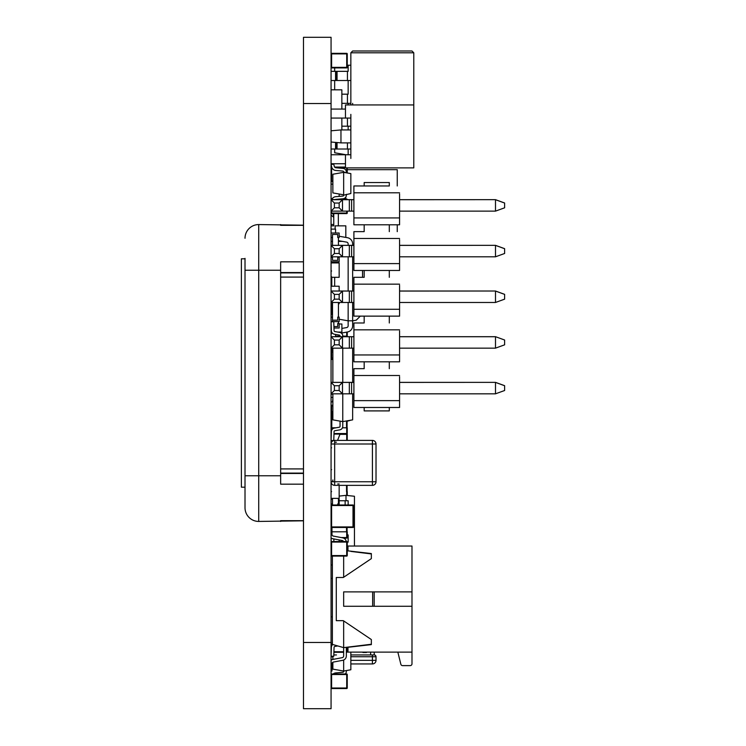 <?xml version="1.0" encoding="UTF-8"?>
<svg xmlns="http://www.w3.org/2000/svg" width="746" height="746" viewBox="0 0 746 746"><rect width="100%" height="100%" fill="white"/><g stroke="black" fill="none" stroke-linecap="round" stroke-linejoin="round"><path stroke-width="1.12" d="M303.482 37.3L303.482 708.7L331.065 708.7L331.065 37.3L303.482 37.3L331.065 37.3M399.576 399.492L399.576 407.484L353.902 407.484L353.902 400.63L399.576 400.63L399.576 376.655M364.179 361.81L364.179 368.664L353.902 368.664L353.902 400.63M399.576 407.484L399.576 400.63M495.493 393.823L504.622 390.503L504.622 385.729L495.493 382.409L495.493 393.823L399.576 393.823L399.576 382.362L495.493 382.362L504.622 385.682L504.622 390.456M399.576 353.818L399.576 361.81L353.902 361.81L353.902 354.956L399.576 354.956L399.576 330.982M364.179 316.136L364.179 322.99L353.902 322.99L353.902 354.956M399.576 361.81L399.576 354.956M399.576 336.735L495.493 336.735L495.493 348.149L399.576 348.149L399.576 336.688L495.493 336.688L504.622 340.017L495.493 336.688M399.576 308.145L399.576 316.136L353.902 316.136L353.902 309.282L399.576 309.282L399.576 285.308M364.179 270.462L364.179 277.316L353.902 277.316L353.902 309.282M399.576 316.136L399.576 309.282M495.493 302.475L504.622 299.155L504.622 294.381L495.493 291.061L495.493 302.475L399.576 302.475L399.576 291.015L495.493 291.015L504.622 294.344L504.622 299.109M399.576 262.471L399.576 270.462L353.902 270.462L353.902 263.608L399.576 263.608L399.576 239.634M364.179 224.788L364.179 231.642L353.902 231.642L353.902 263.608M399.576 270.462L399.576 263.608M495.493 256.801L504.622 253.481L504.622 248.716L495.493 245.387L495.493 256.801L399.576 256.801L399.576 245.341L495.493 245.341L504.622 248.67L504.622 253.435M399.576 216.797L399.576 224.788L353.902 224.788L353.902 217.935L399.576 217.935L399.576 193.96M364.179 185.968L389.3 185.968L389.3 182.537L364.179 182.537L364.179 185.968L353.902 185.968L353.902 217.935M399.576 224.788L399.576 217.935M495.493 211.127L504.622 207.808L504.622 203.043L495.493 199.714L495.493 211.127L399.576 211.127L399.576 199.667L495.493 199.667L504.622 202.996L504.622 207.761M389.3 407.484L389.3 410.906L364.179 410.906L364.179 407.484M364.179 368.664L353.902 368.664M389.3 361.81L389.3 368.664M364.179 322.99L353.902 322.99M389.3 316.136L389.3 322.99M364.179 277.316L353.902 277.316M389.3 270.462L389.3 277.316M364.179 231.642L353.902 231.642M389.3 224.788L389.3 231.642M353.902 375.508L399.576 375.508M353.902 329.835L399.576 329.835M353.902 284.161L399.576 284.161M353.902 238.487L399.576 238.487M353.902 192.813L399.576 192.813M353.902 185.968L389.3 185.968M399.576 199.714L495.493 199.667M353.902 199.667L331.065 199.574A0.541 0.541 -74.7 0 1 331.606 199.033L332.11 199.033L331.606 199.033A0.541 0.541 105.3 0 0 331.065 199.574A0.541 0.541 105.3 0 1 331.606 199.033L332.11 199.033M342.489 199.667L351.618 199.667M399.576 245.387L495.493 245.341M353.902 245.341L331.065 245.341M342.489 245.341L351.618 245.341M399.576 291.061L495.493 291.015M353.902 291.015L331.065 291.015M342.489 291.015L351.618 291.015M504.622 344.783L504.622 340.017L504.622 344.829L495.493 348.149M353.902 336.688L331.065 336.688L331.065 335.607A6.294 6.294 -74.7 0 1 331.886 332.511A6.294 6.294 -74.7 0 0 331.065 335.607A6.294 6.294 -74.7 0 1 331.886 332.511A6.294 6.294 -74.7 0 0 331.065 335.597L331.065 336.688M342.489 336.688L351.618 336.688M399.576 382.409L495.493 382.362M353.902 382.362L331.065 382.362M342.489 382.362L351.618 382.362M353.902 211.127L331.065 211.127L334.394 207.808L334.394 203.043L331.065 199.714L342.489 199.714L339.16 203.043L334.394 203.043M353.902 199.714L342.489 199.714L342.489 211.127L342.489 199.714M331.065 199.714L349.333 199.714M334.394 207.808L339.16 207.808L339.16 203.043M339.16 207.808L342.489 211.127M353.902 256.801L331.065 256.801L334.394 253.481L334.394 248.716L331.065 245.387L342.489 245.387L339.16 248.716L334.394 248.716M353.902 245.387L342.489 245.387L342.489 256.801L342.489 245.387M331.065 245.387L349.333 245.387M334.394 253.481L339.16 253.481L339.16 248.716M339.16 253.481L342.489 256.801M353.902 302.475L331.065 302.475L334.394 299.155L334.394 294.381L331.065 291.061L342.489 291.061L339.16 294.381L334.394 294.381M353.902 291.061L342.489 291.061L342.489 302.475L342.489 291.061M331.065 291.061L349.333 291.061M334.394 299.155L339.16 299.155L339.16 294.381M339.16 299.155L342.489 302.475M353.902 348.149L331.065 348.149L334.394 344.829L334.394 340.055L331.065 336.735L342.489 336.735L339.16 340.055L334.394 340.055M353.902 336.735L342.489 336.735L342.489 348.149L342.489 336.735M331.065 336.735L349.333 336.735M334.394 344.829L339.16 344.829L339.16 340.055M339.16 344.829L342.489 348.149M353.902 393.823L331.065 393.823L334.394 390.503L334.394 385.729L331.065 382.409L342.489 382.409L339.16 385.729L334.394 385.729M353.902 382.409L342.489 382.409L342.489 393.823L342.489 382.409M331.065 382.409L349.333 382.409M334.394 390.503L339.16 390.503L339.16 385.729M339.16 390.503L342.489 393.823M334.628 167.057A1.8 1.8 0 0 1 334.329 166.442L333.676 163.989L331.065 164.689L331.718 167.132A4.495 4.495 180 0 0 335.672 170.452L342.834 171.076A0.895 0.895 0 0 1 343.654 171.972L346.349 172.811L346.349 171.972A3.599 3.599 180 0 0 343.067 168.391L335.905 167.766A1.8 1.8 0 0 1 334.329 166.442L333.676 163.989L331.065 164.689L333.676 163.989L334.329 166.442A1.8 1.8 0 0 0 334.376 166.6A1.8 1.8 0 0 1 334.329 166.442A1.8 1.8 0 0 0 334.628 167.057L345.454 167.067M343.542 171.533A0.895 0.895 0 0 1 343.654 171.972A0.895 0.895 0 0 0 343.636 171.794A0.895 0.895 0 0 1 343.654 171.972A0.895 0.895 0 0 0 343.542 171.533A0.895 0.895 0 0 1 343.654 171.972A0.895 0.895 0 0 0 342.834 171.076A0.895 0.895 0 0 1 343.654 171.972A0.895 0.895 0 0 0 343.636 171.794M343.654 172.335L343.654 194.809L332.865 192.906L332.865 174.238L343.654 172.335L350.844 173.604L350.844 193.54L343.654 195.172A0.895 0.895 0 0 1 342.834 196.067L335.672 196.692A4.495 4.495 180 0 0 331.83 199.667A4.495 4.495 180 0 1 335.672 196.692A4.495 4.495 180 0 0 331.83 199.667M335.075 199.667A1.8 1.8 0 0 1 335.905 199.378A1.8 1.8 0 0 0 335.075 199.667A1.8 1.8 0 0 1 335.905 199.378L343.067 198.753A3.599 3.599 180 0 0 346.349 195.172L346.349 194.333M346.713 688.549L331.606 688.549L331.065 688.017A0.541 0.541 -135 0 0 331.606 688.549L346.713 688.549A0.541 0.541 -135 0 0 347.254 688.017L346.713 688.549A0.541 0.541 -135 0 0 347.254 688.017L347.254 674.524A0.541 0.541 -135 0 0 346.713 673.992L331.606 673.992A0.541 0.541 -135 0 0 331.065 674.524L331.606 674.524L331.606 688.017L346.713 688.017L346.713 674.524L331.606 674.524L331.606 673.992L346.713 673.992A0.541 0.541 45 0 1 347.254 674.524A0.541 0.541 -135 0 0 346.713 673.992L331.606 673.992M347.254 674.524L347.254 688.017L347.254 674.524L347.254 688.017L347.254 674.524L346.713 673.992M333.91 541.531L333.816 538.92L333.91 541.531M343.393 541.326A1.8 1.8 0 0 1 343.505 541.531A1.8 1.8 0 0 0 342.19 540.496L332.94 538.761A4.495 4.495 0 0 1 331.065 537.941L331.215 541.708M332.763 644.507A3.599 3.599 -135 0 0 331.383 647.22L331.065 656.21L333.76 656.303L334.077 647.314A0.895 0.895 45 0 1 334.823 646.465L337.761 645.943M333.76 656.303L334.077 647.314A0.895 0.895 45 0 1 334.823 646.465A0.895 0.895 45 0 0 334.077 647.314A0.895 0.895 45 0 1 334.823 646.465M331.065 483.986L331.839 483.986L331.065 483.986L331.065 479.65M332.502 481.086L332.502 481.757M337.724 504.995L337.724 503.923L339.16 503.923L339.16 504.995L339.16 499.26L338.442 499.26L339.16 499.26L339.16 503.923M332.502 504.995L332.502 498.375M331.065 503.923L332.502 503.923M338.442 498.375L338.442 503.923M339.16 483.986L337.724 483.986M339.16 498.375L339.16 485.357L339.16 498.375L331.065 498.375M376.385 652.125L359.302 652.125M371.349 558.623L343.291 577.507L371.349 558.623L371.349 553.569L347.972 550.865L347.972 546.035L411.988 546.035L411.988 606.274L343.654 606.274L411.988 606.274L411.988 652.125L347.972 652.125L347.972 647.295L371.349 644.6L371.349 639.546L343.291 620.663L336.278 620.663L336.278 577.507L343.291 577.507L336.278 577.507M362.892 652.489L366.491 652.489M371.349 644.236L343.654 647.631L343.654 620.905M362.892 652.125L364.691 652.125M406.589 652.125L381.411 652.125M331.97 534.341A1.8 1.8 0 0 0 333.434 536.104L342.684 537.838L333.434 536.104A1.8 1.8 0 0 1 331.97 534.341A1.8 1.8 0 0 0 333.434 536.104L342.684 537.838A4.495 4.495 0 0 1 346.293 541.531A4.495 4.495 0 0 0 342.684 537.838A4.495 4.495 0 0 1 346.293 541.531A4.495 4.495 0 0 0 342.684 537.838L333.434 536.104A1.8 1.8 0 0 1 331.97 534.341L331.97 527.478M343.654 655.902A1.8 1.8 0 0 1 342.19 657.674L332.94 659.408L342.19 657.674A1.8 1.8 0 0 0 343.654 655.902A1.8 1.8 0 0 1 342.19 657.674L332.94 659.408A4.495 4.495 0 0 0 331.065 660.229A4.495 4.495 0 0 1 332.94 659.408A4.495 4.495 0 0 0 331.065 660.229A4.495 4.495 0 0 1 332.94 659.408L342.19 657.674A1.8 1.8 0 0 0 343.654 655.902L343.654 647.631L332.371 644.395L332.371 556.096M346.349 647.304L346.349 655.902A4.495 4.495 0 0 1 342.684 660.322L333.434 662.056A1.8 1.8 0 0 0 331.97 663.828L331.97 671.008L331.065 671.008M331.97 663.828A1.8 1.8 0 0 1 332.231 662.886M350.974 551.434L371.349 553.933M331.065 642.67L332.371 644.395M331.065 566.718L331.065 555.565A0.541 0.541 -135 0 0 331.606 556.096L346.713 556.096A0.541 0.541 -135 0 0 347.254 555.565L347.254 542.072A0.541 0.541 -135 0 0 346.713 541.531L331.606 541.531A0.541 0.541 -135 0 0 331.065 542.072L331.606 542.072L331.606 555.565L346.713 555.565L346.713 542.072L331.606 542.072L331.606 541.531L346.713 541.531A0.541 0.541 45 0 1 347.254 542.072A0.541 0.541 -135 0 0 346.713 541.531L331.606 541.531M331.065 588.296L331.065 568.517M331.065 599.085L331.065 560.339A0.541 0.541 -135 0 0 331.065 560.349L331.065 560.339A0.541 0.541 45 0 1 331.065 560.339L331.065 560.349M343.654 577.264L343.654 556.096M411.988 591.886L343.654 591.886L343.654 606.274M374.175 606.274L374.175 591.886M411.988 652.125L411.988 663.819A1.8 1.8 0 0 1 410.188 665.618L402.598 665.618A1.8 1.8 0 0 1 400.854 664.248L397.926 652.489M339.16 286.222L331.065 286.222L339.16 286.222L339.16 291.015L339.16 286.222M331.065 317.125L332.502 317.125L332.502 320.174L337.724 320.174L337.724 317.125L339.16 317.125L339.16 321.619L331.065 321.619M332.502 317.125L332.502 302.475L332.502 303.734L331.065 303.734M338.442 302.475L338.442 317.125M339.16 541.531L339.16 539.927L339.16 541.531M332.865 398.877L332.502 401.907M332.865 397.441L331.065 397.441L332.865 397.441M331.606 578.448L331.065 578.448L331.065 566.428M332.502 499.26L331.065 499.26L332.502 499.26M339.16 500.762L348.149 500.762L345.454 500.762L345.995 500.762L345.995 495.363L354.443 496.258L354.443 546.035M348.149 542.118L348.149 534.929L347.254 534.929L348.149 534.929L348.149 542.118L347.254 542.118M347.972 547.303L347.254 547.377M339.16 496.081L345.995 495.363M344.699 500.762L345.454 500.762L344.699 500.762M348.149 500.762L348.149 504.995L348.149 500.762M331.877 167.598L331.606 167.067A0.541 0.541 105.3 0 0 331.065 167.598A0.541 0.541 -74.7 0 1 331.606 167.067A0.541 0.541 105.3 0 0 331.065 167.598L331.065 181.091A0.541 0.541 105.3 0 0 331.606 181.632A0.541 0.541 -74.7 0 1 331.065 181.091A0.541 0.541 105.3 0 0 331.606 181.632L332.865 181.632L331.606 181.632L331.606 181.091L332.865 181.091M347.254 167.878L347.254 172.969M339.831 199.033L346.713 199.033L339.831 199.033L346.713 199.033L339.831 199.033L346.713 199.033L346.713 199.574L335.234 199.574M347.254 199.667L347.254 199.574A0.541 0.541 105.3 0 0 346.713 199.033M331.606 211.127L331.606 213.058L331.065 213.058A0.541 0.541 105.3 0 0 331.606 213.598A0.541 0.541 -74.7 0 1 331.065 213.058A0.541 0.541 105.3 0 0 331.606 213.598L346.713 213.598A0.541 0.541 105.3 0 0 347.254 213.058L347.254 211.127L347.254 213.058L346.713 213.058L346.713 211.127M331.065 213.058L331.065 211.127L331.065 213.058M331.606 213.058L331.606 213.598L346.713 213.598L346.713 213.058L331.606 213.058M335.56 336.138L340.055 336.138M342.759 336.138L347.067 336.138L347.067 336.688L347.067 336.138M331.784 348.149L331.784 352.317L331.243 352.317L331.243 348.149M331.065 358.071L332.865 358.612L331.606 358.612A0.541 0.541 0 0 1 331.065 358.071L331.065 352.317L331.606 352.317L331.606 358.071L332.865 358.071M347.254 336.688L347.254 332.035L347.254 336.688L347.254 332.035L347.254 336.688L347.254 332.035L347.254 336.138L346.713 336.138L346.713 332.129M331.065 53.871A0.541 0.541 -74.7 0 1 331.606 53.339L346.713 53.339L331.606 53.339A0.541 0.541 105.3 0 0 331.065 53.88A0.541 0.541 105.3 0 1 331.606 53.339L346.713 53.339L331.606 53.339L346.713 53.339L346.713 53.88L331.606 53.88L331.606 67.364L346.713 67.364L346.713 53.88L347.254 53.88L347.254 67.364L346.713 67.905A0.541 0.541 105.3 0 0 347.254 67.364L347.254 53.88A0.541 0.541 105.3 0 0 346.713 53.339M331.065 67.364A0.541 0.541 105.3 0 0 331.606 67.905A0.541 0.541 -74.7 0 1 331.065 67.364A0.541 0.541 105.3 0 0 331.606 67.905L346.713 67.905L331.606 67.905L331.065 67.364L331.065 53.88L331.065 67.364M346.713 531.814L347.254 531.814L347.254 537.568A0.541 0.541 0 0 1 346.713 538.108L343.58 538.108L346.713 538.108L346.713 531.814L331.97 531.814L346.536 531.814L346.536 527.478M347.254 531.814L346.536 531.814M347.067 527.478L347.067 531.814M332.865 411.605L331.065 411.605L331.065 405.852L331.606 405.852L331.243 427.794L335.989 427.794M347.067 420.847L347.067 427.794L346.536 427.794L346.536 420.94M342.442 427.794L347.254 427.794L346.713 427.794L346.713 434.088L333.994 434.088L346.713 434.088A0.541 0.541 0 0 0 347.254 433.547L334.012 433.547M331.606 427.794L331.065 427.794L331.606 427.794L331.606 430.367M347.254 427.794L347.254 433.547M332.865 405.311L331.606 405.311A0.541 0.541 180 0 0 331.065 405.852A0.541 0.541 180 0 1 331.606 405.311L332.865 405.311M331.644 645.999L331.065 645.999L331.606 645.999L331.243 643.453M337.453 645.999L337.947 645.999M347.254 647.192L347.254 651.752A0.541 0.541 0 0 1 346.713 652.293L346.713 647.258M343.654 652.293L333.9 652.293L343.654 652.293M331.243 277.316L331.243 286.222L331.243 277.316M331.606 276.757L331.065 276.757M331.065 271.003L331.606 271.003M347.254 542.072L347.254 555.565L347.254 542.072L347.254 555.565L347.254 542.072L346.713 541.531M372.422 485.357L334.665 485.357L334.665 481.757L331.065 481.757A3.599 3.599 -135 0 0 334.665 485.357L372.422 485.357L372.422 444.001L334.665 444.001L334.665 481.757L376.021 481.757L376.021 444.001A3.599 3.599 -135 0 0 372.422 440.401A3.599 3.599 45 0 1 376.021 444.001A3.599 3.599 -135 0 0 372.422 440.401A3.599 3.599 45 0 1 376.021 444.001L376.021 481.757A3.599 3.599 -135 0 1 372.422 485.357A3.599 3.599 -135 0 0 376.021 481.757A3.599 3.599 45 0 1 375.975 482.354M372.422 440.401L334.665 440.401L372.422 440.401L334.665 440.401L372.422 440.401L334.665 440.401L372.422 440.401L334.665 440.401L372.422 440.401L372.422 444.001L376.021 444.001L375.686 442.481M334.068 440.448A3.599 3.599 45 0 1 334.665 440.401L334.665 440.401A3.599 3.599 45 0 0 333.779 440.513M331.065 444.001A3.599 3.599 45 0 1 334.665 440.401L334.665 444.001L331.065 444.001M336.465 654.941L333.807 654.941M350.844 660.341L372.422 660.341L372.422 663.94L350.844 663.94L372.422 663.94A3.599 3.599 180 0 0 376.021 660.341L376.021 656.741A1.8 1.8 180 0 0 374.222 654.941L370.622 654.941L374.222 654.941L374.222 652.489L374.287 654.951M331.065 660.229L331.065 656.741A1.8 1.8 180 0 1 331.149 656.219A1.8 1.8 180 0 0 331.065 656.741L332.865 656.741M350.844 654.941L372.422 654.941L372.422 656.741L350.844 656.741M332.865 663.455A3.599 3.599 0 0 1 332.194 662.952M376.021 660.341L372.422 660.341L372.422 656.741L376.021 656.741A1.8 1.8 180 0 0 374.222 654.941M353.548 526.937L353.548 505.536L353.548 526.937L353.548 505.536L353.548 526.937L353.007 527.478A0.541 0.541 -135 0 0 353.548 526.937L353.548 505.536A0.541 0.541 -135 0 0 353.007 504.995L331.606 504.995A0.541 0.541 -135 0 0 331.065 505.536L331.606 505.536L331.606 526.937L353.007 526.937L353.007 505.536L331.606 505.536L331.606 504.995L353.007 504.995A0.541 0.541 45 0 1 353.548 505.536A0.541 0.541 -135 0 0 353.007 504.995L331.606 504.995M331.065 526.937A0.541 0.541 -135 0 0 331.606 527.478L353.007 527.478L331.606 527.478L331.065 526.937M347.254 440.401L347.254 434.34A0.541 0.541 105.3 0 0 347.077 433.939M331.065 443.301L331.065 445.39L331.14 443.301M346.349 172.811L346.349 171.972A3.599 3.599 180 0 0 343.067 168.391L335.905 167.766A1.8 1.8 0 0 1 334.329 166.442A1.8 1.8 0 0 0 335.905 167.766A1.8 1.8 0 0 1 334.329 166.442A1.8 1.8 0 0 0 335.905 167.766L343.067 168.391A3.599 3.599 180 0 1 346.349 171.972L346.349 172.811M343.654 195.172A0.895 0.895 0 0 1 342.834 196.067L335.672 196.692L342.834 196.067A0.895 0.895 0 0 0 343.654 195.172A0.895 0.895 0 0 1 342.834 196.067A0.895 0.895 0 0 0 343.654 195.172M335.905 199.378L343.067 198.753L335.905 199.378M347.067 421.266L350.844 420.185M332.865 401.907L331.065 401.907L332.865 401.907L332.865 394.177L331.065 394.177M332.865 394.177L331.718 394.177M332.502 256.801L332.502 260.345L337.724 260.345L337.724 257.286L338.442 256.801M332.502 260.345L337.724 260.345L332.502 260.345M331.065 233.013L331.065 229.106L331.065 233.013L339.16 233.013L339.16 237.508L337.724 237.508L337.724 234.449L332.502 234.449L332.502 245.341M331.065 237.508L332.502 237.508M332.502 257.286L331.065 257.286L331.065 261.781L339.16 261.781L339.16 257.286L337.724 257.286M338.442 245.341L338.442 237.508M338.442 303.734L339.16 303.734L339.16 302.475M332.502 320.174L332.502 321.759M331.131 323.512L331.28 328.007M333.984 328.007L339.16 328.007L339.16 323.512L337.724 323.512L338.442 323.512L338.442 321.619M337.724 326.571L333.928 326.571L337.724 326.571L337.724 323.512M339.16 277.316L339.16 262.928L331.065 262.928L339.16 262.928L339.16 277.316L331.065 277.316M331.065 184.141L332.865 184.141L331.065 184.141L331.065 198.529L332.427 198.529M339.16 194.016L339.16 196.385M333.76 225.851L331.065 225.851L333.76 225.851L333.76 213.598M345.818 237.415L345.818 225.851L335.131 225.851L335.131 229.106M331.065 241.378L332.502 241.378M338.442 241.378L342.405 241.378M331.065 215.146L333.76 217.31L333.76 216.75L333.76 224.481L331.065 224.481L332.847 224.481M397.254 185.968L397.254 169.668L347.254 169.668M397.254 231.642L397.254 224.788M345.818 199.033L345.818 197.047M333.76 216.75L332.958 213.598M362.537 277.316L362.537 270.462M360.29 316.136L356.243 320.183L352.644 320.817L348.149 320.817L339.16 319.232M334.665 286.222L334.665 277.316M334.665 262.928L334.665 261.781M352.644 256.801L352.644 291.015M352.644 302.475L352.644 325.806A6.294 6.294 -74.7 0 1 347.44 331.998L341.295 333.089M348.149 320.817L348.149 325.806A1.8 1.8 105.3 0 1 346.666 327.578A1.8 1.8 105.3 0 0 348.149 325.806A1.8 1.8 105.3 0 1 346.666 327.578L341.892 328.417L346.666 327.578A1.8 1.8 105.3 0 0 348.149 325.806L348.149 302.475M348.149 291.015L348.149 256.801M335.942 334.497A1.8 1.8 105.3 0 0 335.56 335.607L335.56 336.688M347.44 237.704L339.16 236.24L347.44 237.704A6.294 6.294 -74.7 0 1 352.644 243.895L352.644 245.341M346.666 242.124A1.8 1.8 105.3 0 1 348.149 243.895A1.8 1.8 105.3 0 0 346.666 242.124A1.8 1.8 105.3 0 1 348.149 243.895L348.149 245.341L348.149 243.895A1.8 1.8 105.3 0 0 346.666 242.124L338.442 240.678M332.502 238.105A6.294 6.294 -74.7 0 1 332.073 237.508A6.294 6.294 -74.7 0 0 332.502 238.105A6.294 6.294 -74.7 0 1 332.073 237.508A6.294 6.294 -74.7 0 0 332.502 238.105M335.56 229.106L331.065 229.106L335.56 229.106L331.065 229.106L335.56 229.106L335.56 233.013M348.149 80.512L348.149 94.183L346.666 94.183M341.855 94.183L348.149 94.183M348.149 103.349L348.149 104.944M352.644 103.349L352.644 104.944M348.149 126.186L348.149 129.935M350.844 65.228L348.149 65.228L348.149 71.346L346.666 71.346M336.269 80.512L336.269 71.346L331.065 71.346L348.149 71.346M334.665 67.905L334.665 71.346L331.065 71.346L331.065 74.982M334.665 80.512L334.665 89.828M334.665 149.023L334.665 152.762L345.957 154.748M348.149 149.023L348.149 154.748M348.149 65.228L347.254 65.387M350.844 158.441L350.844 118.064L350.844 129.935L350.844 118.064L331.065 118.064L331.065 130.802L340.959 129.935L340.959 142.887L331.065 142.02L331.065 149.023L350.844 149.023M335.56 142.411L335.56 149.023M341.855 126.186L350.844 126.186M341.855 103.349L350.844 103.349M331.065 80.512L350.844 80.512M335.56 71.346L335.56 80.512M352.644 393.823L352.644 419.867L342.759 421.611L332.865 419.867L332.865 393.823M332.865 382.362L332.865 348.149M352.644 382.362L352.644 348.149M333.76 440.513L334.077 431.589A0.895 0.895 105.3 0 1 334.823 430.74L339.784 429.864A3.599 3.599 -74.7 0 0 342.759 426.32L342.759 393.823M342.759 382.362L342.759 348.149M331.065 440.485L331.383 431.496A3.599 3.599 -74.7 0 1 334.348 428.083L339.318 427.206A0.895 0.895 105.3 0 0 340.055 426.32L340.055 421.136L340.055 426.32A0.895 0.895 105.3 0 1 339.318 427.206A0.895 0.895 105.3 0 0 340.055 426.32A0.895 0.895 105.3 0 1 339.318 427.206A0.895 0.895 105.3 0 0 340.055 426.32A0.895 0.895 105.3 0 1 339.318 427.206A0.895 0.895 105.3 0 0 340.055 426.32A0.895 0.895 105.3 0 1 339.318 427.206L334.348 428.083A3.599 3.599 -74.7 0 0 331.383 431.496A3.599 3.599 -74.7 0 1 334.348 428.083A3.599 3.599 -74.7 0 0 331.383 431.496A3.599 3.599 -74.7 0 1 334.348 428.083A3.599 3.599 -74.7 0 0 331.383 431.496A3.599 3.599 -74.7 0 1 334.348 428.083A3.599 3.599 -74.7 0 0 331.383 431.496L331.065 440.485L331.383 431.496L331.065 440.485L331.383 431.496L331.065 440.485L331.383 431.496L331.065 440.485L333.565 440.578M339.318 335.094A0.895 0.895 105.3 0 1 340.055 335.98A0.895 0.895 105.3 0 0 339.318 335.094A0.895 0.895 105.3 0 1 340.055 335.98A0.895 0.895 105.3 0 0 339.318 335.094A0.895 0.895 105.3 0 1 340.055 335.98A0.895 0.895 105.3 0 0 339.318 335.094A0.895 0.895 105.3 0 1 340.055 335.98L340.055 336.688L340.055 335.98A0.895 0.895 105.3 0 0 339.318 335.094L334.348 334.217A3.599 3.599 -74.7 0 1 331.383 330.795L331.065 321.806L333.76 321.712L334.077 330.702A0.895 0.895 105.3 0 0 334.823 331.56L339.784 332.436A3.599 3.599 -74.7 0 1 342.759 335.98L342.759 336.688M334.348 334.217A3.599 3.599 -74.7 0 1 331.383 330.795A3.599 3.599 -74.7 0 0 334.348 334.217A3.599 3.599 -74.7 0 1 331.383 330.795A3.599 3.599 -74.7 0 0 334.348 334.217A3.599 3.599 -74.7 0 1 331.383 330.795A3.599 3.599 -74.7 0 0 334.348 334.217A3.599 3.599 -74.7 0 1 331.383 330.795L331.065 321.806L333.76 321.712M334.823 331.56L339.784 332.436M331.383 330.795L331.065 321.806L331.383 330.795M347.254 649.188L347.972 649.318M350.844 652.125L350.844 669.768L343.654 671.036L332.865 669.134L332.865 662.271M332.865 656.275L332.865 659.417M343.654 660.023L343.654 671.391A0.895 0.895 180 0 1 342.834 672.286A0.895 0.895 180 0 0 343.654 671.391A0.895 0.895 180 0 1 342.834 672.286L335.672 672.911A4.495 4.495 0 0 0 333.126 673.992A4.495 4.495 0 0 1 335.672 672.911A4.495 4.495 0 0 0 333.126 673.992M346.349 671.391L346.349 670.561L346.349 671.391A3.599 3.599 0 0 1 345.249 673.992M331.065 89.828L341.855 89.828L331.065 89.828L331.065 109.075L345.454 109.075L345.454 118.064L345.454 104.944L382.316 104.944L350.844 104.944L350.844 52.798L413.778 52.798L411.988 50.998L354.08 50.998L411.988 50.998M341.855 89.828L341.855 109.075M341.855 118.064L341.855 129.935M350.844 156.641L350.844 136.406L350.844 142.887L340.959 142.887M350.844 116.18L350.844 154.748L345.454 154.748L345.454 167.878L413.778 167.878L413.778 104.944L382.316 104.944L413.778 104.944L413.778 52.798M350.844 114.38L350.844 136.406L350.844 129.935L340.959 129.935M382.316 50.998L352.644 50.998L382.316 50.998M350.844 104.944L345.454 104.944L345.454 109.075L331.065 109.075M350.844 154.748L331.065 154.748L345.454 154.748L345.454 167.878M331.065 163.738L345.454 163.738M346.713 495.437L346.713 491.623L347.254 491.623L347.254 495.493L347.254 491.623L346.536 491.623L346.536 485.357M331.065 491.623L331.606 491.623M347.067 485.357L347.067 491.623M331.065 469.682L331.606 469.682M331.606 303.734L331.606 314.047L331.065 314.047A0.541 0.541 -135 0 0 331.606 314.588L332.502 314.047M331.41 358.574A0.541 0.541 105.3 0 0 331.065 359.078A0.541 0.541 -74.7 0 1 331.41 358.574A0.541 0.541 105.3 0 0 331.065 359.078L331.606 359.33M303.482 520.811L258.722 521.435A13.698 13.698 0 0 1 245.014 507.737L245.014 258.368M303.482 261.827L280.645 261.827L280.645 484.173L303.482 484.173M280.645 270.238L258.722 270.238L258.722 224.565A13.698 13.698 0 0 0 245.014 238.263A13.698 13.698 0 0 1 258.722 224.565L303.482 225.189M245.014 487.632L245.014 507.737A13.698 13.698 0 0 0 258.722 521.435L258.722 475.762L280.645 475.762M303.482 225.339L280.645 225.339L280.645 224.565M280.645 521.435L280.645 520.661L303.482 520.661M339.16 323.997L341.892 323.997L341.892 332.091L337.835 332.091M245.014 487.185L241.378 487.185L241.378 258.815L245.014 258.815M303.482 642.474L331.065 642.474M303.482 103.526L331.065 103.526M349.333 211.09L349.333 199.667M349.333 256.764L349.333 245.341M349.333 302.438L349.333 291.015M349.333 348.102L349.333 336.688M349.333 393.776L349.333 382.362M351.618 211.127L351.618 199.714M351.618 256.801L351.618 245.387M351.618 302.475L351.618 291.061M351.618 348.149L351.618 336.735M351.618 393.823L351.618 382.409M372.646 606.274L372.646 591.886M345.137 538.108L345.137 539.19M345.137 500.762L345.137 504.995M331.065 181.091L331.065 167.598L331.606 167.598L331.606 181.091L331.065 181.091M346.713 172.867L346.713 167.878M345.454 167.598L335.308 167.598M331.065 199.667L331.606 199.667M346.713 199.667L347.254 199.574M331.858 199.574L331.606 199.033M347.254 211.127L347.254 213.058M331.606 332.091L331.606 333.052M346.536 336.688L346.536 336.138M347.254 53.88L347.254 67.364M331.065 53.88L331.606 53.339M341.22 537.568L347.254 537.568M332.865 405.852L331.606 405.852L331.606 405.311M331.784 411.605L331.784 427.794M333.919 651.752L343.654 651.752M346.349 651.752L347.254 651.752M331.784 644.106L331.784 645.682M331.784 277.316L331.784 286.222M347.254 555.565L346.713 556.096L331.606 556.096L331.065 555.565M331.065 578.448L331.065 570.923M331.606 564.964L331.065 564.964M332.865 481.757L332.865 479.958M334.665 442.201L336.465 442.201M370.622 654.941L370.622 652.489M353.007 504.995L353.548 505.536M331.606 616.811L331.065 616.811M346.713 440.401L346.713 434.34L340.017 434.34M346.713 433.799L347.254 434.34M331.606 447.824L331.065 447.824M338.33 213.598L338.33 225.851M337.052 142.542L337.052 149.023M347.44 142.887L347.44 149.023M336.269 142.477L336.269 149.023M347.44 118.064L347.44 126.186M347.44 94.183L347.44 103.349M337.052 71.346L337.052 80.512M347.44 71.346L347.44 80.512M332.865 359.078L331.606 359.078L331.606 358.537M303.482 272.551L280.645 272.551M245.014 270.238L258.722 270.238L258.722 475.762L245.014 475.762M280.645 473.449L303.482 473.449M331.065 481.785L331.103 482.252M334.152 485.32L334.637 485.357M374.613 654.988L375.303 655.305M375.695 655.715L375.975 656.34M352.644 50.998L350.844 52.798M331.065 359.302L332.865 359.516M303.482 277.083L280.645 277.083M303.482 272.896L280.645 272.896M303.482 473.104L280.645 473.104M303.482 468.917L280.645 468.917M337.556 440.401L340.017 434.163M331.672 332.091L331.065 332.091"/></g></svg>
